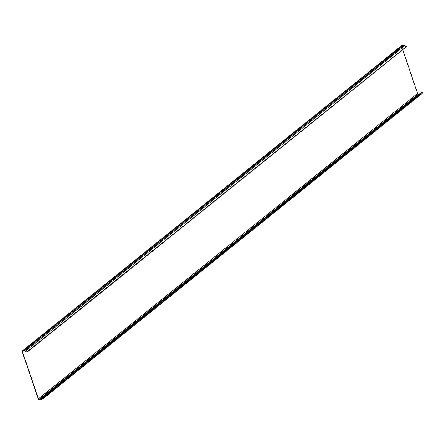 <?xml version="1.0" encoding="UTF-8"?>
<svg xmlns="http://www.w3.org/2000/svg" width="445" height="445" viewBox="0 0 445 445"><rect width="100%" height="100%" fill="white"/><g stroke="black" fill="none" stroke-linecap="round" stroke-linejoin="round"><path stroke-width="0.33" stroke-dasharray="2.23 1.67" d="M422.661 93.077A1.519 1.113 -128.8 0 0 421.198 92.938A1.519 1.113 -128.8 0 0 420.864 93.622A0.985 0.718 51.2 0 1 420.336 94.184L418.445 94.334A0.985 0.718 51.2 0 1 417.371 93.506L401.429 46.413A0.985 0.718 51.2 0 1 401.59 45.59M419.446 94.006L420.252 93.939A0.718 0.523 -128.8 0 0 420.636 93.533A1.786 1.307 51.2 0 1 421.031 92.732M406.68 46.491A1.786 1.307 51.2 0 1 404.511 45.891A0.718 0.523 -128.8 0 0 403.876 45.562L401.991 45.713A0.718 0.523 -128.8 0 0 401.64 46.397L402.747 49.656M406.196 46.441A1.519 1.113 -128.8 0 0 406.507 46.286A1.519 1.113 -128.8 0 0 406.73 46.013M42.753 398.108L420.864 93.622M41.441 398.998L420.252 93.939M41.457 398.881L420.636 93.533M25.332 351.239L404.511 45.891M41.157 399.532L420.336 94.184M39.266 399.682L418.445 94.334M38.187 398.853L417.371 93.506M401.64 46.397L23.374 351.016M22.25 351.761L401.429 46.413M24.698 350.91L403.876 45.562M22.812 351.06L401.991 45.713M42.019 398.292L421.198 92.938M41.302 399.204L420.481 93.856M420.653 94.062L43.009 398.175M27.329 351.633L406.507 46.286M22.578 351.144L401.757 45.796"/><path stroke-width="0.67" d="M406.936 46.174L27.551 351.361A1.519 1.113 -128.8 0 1 27.329 351.633A1.519 1.113 -128.8 0 1 25.487 351.122A0.985 0.718 51.2 0 0 24.614 350.666L22.728 350.816A0.985 0.718 51.2 0 0 22.25 351.761L38.187 398.853A0.985 0.718 -128.8 0 0 39.266 399.682L41.157 399.532A0.985 0.718 -128.8 0 0 41.685 398.97A1.519 1.113 51.2 0 1 42.019 398.292A1.519 1.113 51.2 0 1 43.482 398.425L422.75 92.894A1.786 1.307 51.2 0 0 421.031 92.732L41.847 398.08A1.786 1.307 -128.8 0 0 41.457 398.881A0.718 0.523 51.2 0 1 41.074 399.287L39.182 399.438A0.718 0.523 51.2 0 1 38.404 398.837L22.461 351.745A0.718 0.523 -128.8 0 1 22.812 351.06L24.698 350.91A0.718 0.523 -128.8 0 1 25.332 351.239A1.786 1.307 51.2 0 0 27.495 351.839L406.68 46.491A1.786 1.307 51.2 0 0 406.936 46.174L27.757 351.522A1.786 1.307 51.2 0 1 27.495 351.839M22.411 350.938L401.59 45.59A0.985 0.718 51.2 0 1 401.907 45.468L403.793 45.318A0.985 0.718 51.2 0 1 404.666 45.774A1.519 1.113 -128.8 0 0 406.196 46.441M402.747 49.656L417.582 93.489A0.718 0.523 -128.8 0 0 418.367 94.09L419.446 94.006M43.482 398.425L43.571 398.242A1.786 1.307 -128.8 0 0 41.847 398.08M43.571 398.242L422.75 92.894M25.487 351.122L404.666 45.774M24.614 350.666L403.793 45.318M38.404 398.837L417.582 93.489M39.182 399.438L418.367 94.09M41.074 399.287L41.441 398.998M41.685 398.97L42.753 398.108M23.374 351.016L22.461 351.745M22.728 350.816L401.907 45.468M43.009 398.175L41.468 399.41"/></g></svg>
